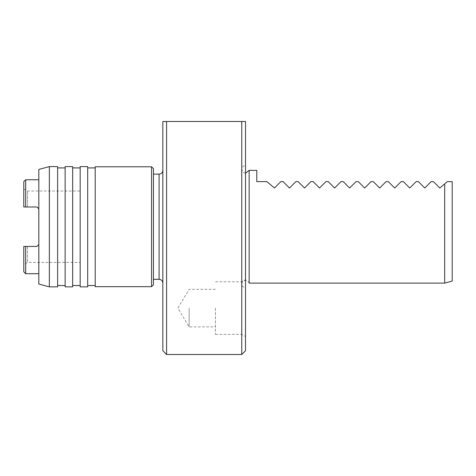 <?xml version="1.0" encoding="UTF-8"?>
<svg xmlns="http://www.w3.org/2000/svg" width="476" height="476" viewBox="0 0 476 476"><rect width="100%" height="100%" fill="white"/><g stroke="black" fill="none" stroke-linecap="round" stroke-linejoin="round"><path stroke-width="0.36" stroke-dasharray="2.38 1.78" d="M23.8 271.82L23.8 246.455L23.8 264.596L23.8 246.455L36.955 246.455L23.8 246.455L27.56 246.455L27.56 262.425L27.56 246.455L36.955 246.455L38.83 244.575L38.83 273.7L38.83 244.575L36.955 246.455L38.83 244.575L38.83 208.875L36.955 206.995L23.8 206.995L23.8 188.859L23.8 206.995L27.56 206.995L27.56 191.025L27.56 206.995L23.8 206.995L23.8 181.63M25.68 246.455L25.68 273.7M38.83 208.875L38.83 179.755L38.83 208.875L36.955 206.995L27.56 206.995L36.955 206.995L38.83 208.875L38.83 244.575M80.17 262.425L80.17 191.025L80.17 262.425L27.56 262.425L23.8 264.596M447.315 181.63L444.685 183.867L444.685 283.095M452.2 181.63L452.2 281.078M444.685 183.867L439.8 188.02L433.41 181.63L431.155 181.63L424.765 188.02L418.38 181.63L416.125 181.63L409.735 188.02L403.345 181.63L401.095 181.63L394.705 188.02L388.315 181.63L386.06 181.63L379.675 188.02L373.285 181.63L371.03 181.63L364.64 188.02L358.255 181.63L356 181.63L349.61 188.02L343.22 181.63L340.965 181.63L334.58 188.02L328.19 181.63L325.935 181.63L319.545 188.02L313.16 181.63L310.905 181.63L304.515 188.02L298.125 181.63L295.87 181.63L289.485 188.02L283.095 181.63L280.84 181.63L274.45 188.02L266.935 181.63L256.79 181.63L256.79 170.36M249.156 170.36L249.156 283.095C247.508 279.936 245.307 279.483 242.546 281.732C241.058 284.969 242.046 286.986 245.515 287.79L245.515 165.66L245.515 287.79M241.76 308.085L241.76 334.39L241.76 308.085M245.515 308.085L245.515 336.562L245.515 308.085M25.68 179.755L25.68 206.995M166.6 354.495L166.6 121.505L241.76 121.505L241.76 354.495M38.83 169.42L38.83 284.035M245.515 121.505L245.515 350.735M162.84 121.505L162.84 350.735M49.349 166.6L49.349 286.855M57.62 166.6L57.62 286.855M57.62 285.535L57.62 167.915L57.62 285.535M65.135 285.535L65.135 167.915L65.135 285.535M65.135 166.6L65.135 286.855M72.655 166.6L72.655 286.855M72.655 285.535L72.655 167.915L72.655 285.535M80.17 285.535L80.17 167.915L80.17 285.535M80.17 166.6L80.17 286.855M87.685 166.6L87.685 286.855M87.685 285.535L87.685 167.915L87.685 285.535M95.2 285.535L95.2 167.915L95.2 285.535M95.2 166.79L95.2 286.665M151.57 166.79L151.57 286.665M153.445 168.665L153.445 284.785M153.445 279.335L153.445 174.115L153.445 279.335M162.84 283.095L162.84 170.36L162.84 283.095M189.145 308.085L189.145 326.875L189.145 308.085M215.455 308.085L215.455 334.39L215.455 308.085M159.085 174.115L159.085 279.335M23.8 188.859L27.56 191.025L80.17 191.025M245.515 173.175L243.325 172.473L241.76 169.42L241.76 284.035L241.76 169.42C242.433 166.731 243.688 165.481 245.515 165.66M215.455 334.39L241.76 334.39L245.515 336.562M215.455 281.78L241.76 281.78L245.515 279.614M215.455 289.295L189.145 289.295L177.857 308.085L189.145 326.875L215.455 326.875"/><path stroke-width="0.71" d="M38.83 208.875L36.955 206.995L23.8 206.995L23.8 181.63L25.68 179.755L38.83 179.755M25.68 246.455L23.8 246.455L23.8 271.82L25.68 273.7L25.68 246.455L36.955 246.455L38.83 244.575M452.2 181.63L452.2 281.078L444.685 283.095L444.685 183.867L447.315 181.63L452.2 181.63L447.315 181.63M444.685 283.095L249.156 283.095L249.156 170.36L256.79 170.36L256.79 181.63L266.935 181.63L274.45 188.02L280.84 181.63L283.095 181.63L289.485 188.02L295.87 181.63L298.125 181.63L304.515 188.02L310.905 181.63L313.16 181.63L319.545 188.02L325.935 181.63L328.19 181.63L334.58 188.02L340.965 181.63L343.22 181.63L349.61 188.02L356 181.63L358.255 181.63L364.64 188.02L371.03 181.63L373.285 181.63L379.675 188.02L386.06 181.63L388.315 181.63L394.705 188.02L401.095 181.63L403.345 181.63L409.735 188.02L416.125 181.63L418.38 181.63L424.765 188.02L431.155 181.63L433.41 181.63L439.8 188.02L444.685 183.867M25.68 206.995L25.68 179.755M166.6 121.505L245.515 121.505L241.76 121.505L241.76 354.495L166.6 354.495L166.6 121.505L162.84 121.505L166.6 121.505M49.349 286.855L38.83 284.035L38.83 169.42L49.349 166.6L57.62 166.6L57.62 286.855L49.349 286.855L49.349 166.6M241.76 354.495L245.515 350.735L245.515 121.505M166.6 354.495L162.84 350.735L162.84 121.505M57.62 285.535L65.135 285.535M65.135 286.855L65.135 166.6L72.655 166.6L72.655 286.855L65.135 286.855M72.655 285.535L80.17 285.535M80.17 286.855L80.17 166.6L87.685 166.6L87.685 286.855L80.17 286.855M87.685 285.535L95.2 285.535M95.2 286.665L95.2 166.79L151.57 166.79L151.57 286.665L95.2 286.665M151.57 166.79L153.445 168.665L153.445 284.785L151.57 286.665M153.445 279.335L159.085 279.335C161.364 279.561 162.619 280.81 162.84 283.095M159.085 279.335L159.085 174.115C161.364 173.895 162.619 172.639 162.84 170.36M25.68 273.7L38.83 273.7M249.156 170.36L245.515 173.175M57.62 167.915L65.135 167.915M72.655 167.915L80.17 167.915M87.685 167.915L95.2 167.915M153.445 174.115L159.085 174.115"/></g></svg>
